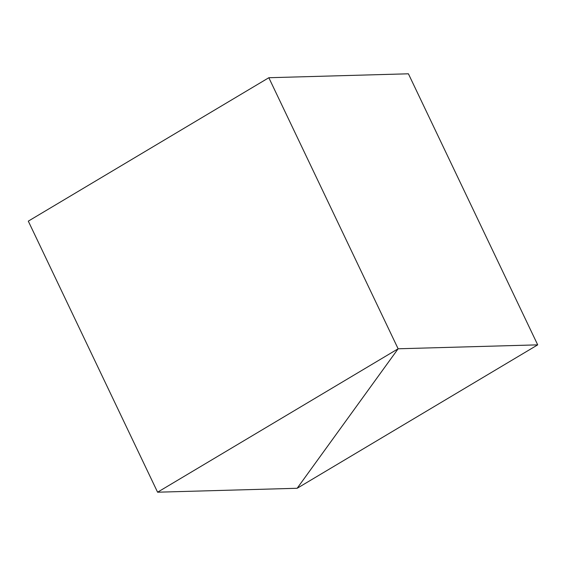 <?xml version="1.0" encoding="UTF-8"?>
<svg xmlns="http://www.w3.org/2000/svg" width="566" height="566" viewBox="0 0 566 566"><rect width="100%" height="100%" fill="white"/><g stroke="black" fill="none" stroke-linecap="round" stroke-linejoin="round"><path stroke-width="0.85" d="M398.124 348.783L268.836 77.726L398.124 348.783L157.589 492.201L297.164 488.274L398.124 348.783L297.164 488.274L157.589 492.201L28.3 221.143L157.589 492.201L398.124 348.783L297.164 488.274L537.7 344.857L408.411 73.799L537.7 344.857L398.124 348.783L268.836 77.726L398.124 348.783L537.7 344.857L297.164 488.274L398.124 348.783M28.3 221.143L268.836 77.726L408.411 73.799L268.836 77.726L28.3 221.143"/></g></svg>
